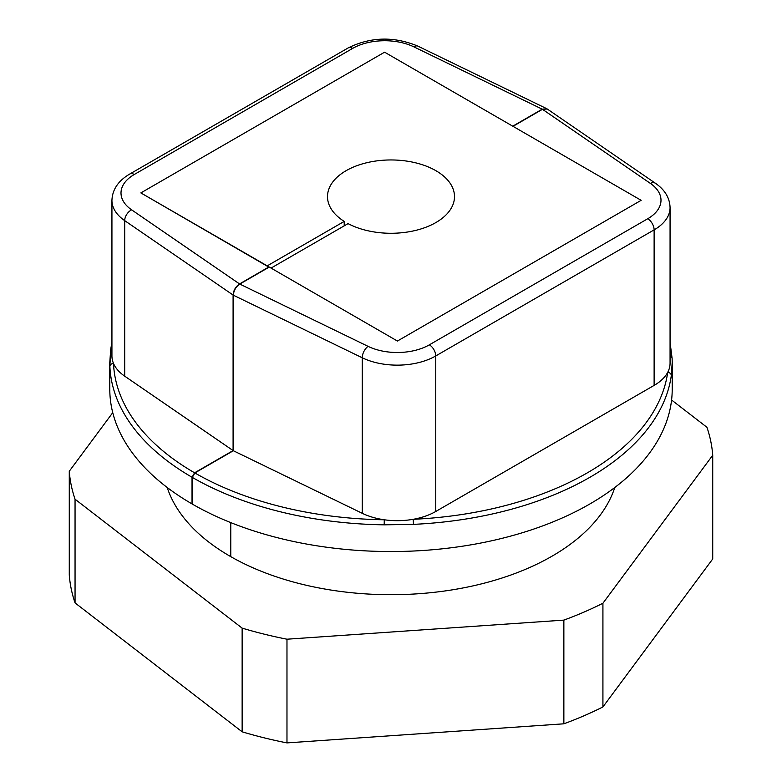 <?xml version="1.0" encoding="UTF-8"?>
<svg xmlns="http://www.w3.org/2000/svg" width="782" height="782" viewBox="0 0 782 782"><rect width="100%" height="100%" fill="white"/><g stroke="black" fill="none" stroke-linecap="round" stroke-linejoin="round"><path stroke-width="1.17" d="M230.768 556.647L230.768 522.611M192.284 477.401L194.855 472.954L233.349 450.735L362.242 513.305A54.427 31.427 0 0 0 384.275 519.776L384.187 524.83A281.207 162.353 180 0 1 192.284 477.401L192.284 504.067A281.207 162.353 0 0 0 498.701 539.16A281.207 162.353 0 0 0 672.207 389.192L672.207 362.389L671.308 375.507A3.627 2.952 -172.1 0 0 667.691 372.379A54.427 31.427 0 0 0 670.066 363.18L670.066 207.641A54.427 31.427 180 0 1 654.123 229.869L654.123 385.399A54.427 31.427 0 0 0 667.691 372.379A277.581 160.261 0 0 1 413.189 519.307A54.427 31.427 0 0 0 435.76 511.477L654.123 385.399M670.066 342.301L672.119 358.488A3.627 2.962 177.6 0 1 672.119 358.596L672.207 362.389M671.308 375.507A281.207 162.353 180 0 1 413.483 524.36L384.187 524.83M233.349 450.735L233.349 295.195C233.759 290.493 235.9 286.779 239.791 284.071L368.078 346.358A45.356 26.187 0 0 0 429.347 344.833L647.711 218.755A45.356 26.187 0 0 0 650.36 183.389L542.473 109.314L513.002 126.332L641.152 200.319L384.588 52.189L140.848 192.91L268.998 267.2M344.217 225.851L344.217 221.404A63.498 36.656 0 0 1 327.502 196.614A63.498 36.656 0 0 1 366.699 162.744A63.498 36.656 0 0 1 435.897 170.691A63.498 36.656 0 0 1 454.498 196.614A63.498 36.656 0 0 1 416.552 230.182A63.498 36.656 0 0 1 348.068 223.623L271.051 268.089L397.412 341.04L641.152 200.319L397.412 341.04L269.252 267.053L239.791 284.071M650.36 183.389A9.071 5.67 124.5 0 1 655.492 183.311L547.234 108.991L542.473 109.314M672.207 362.379L672.119 358.488A3.627 2.962 177.6 0 0 670.066 355.957M194.855 472.954A277.581 160.261 0 0 0 384.275 519.776A54.427 31.427 0 0 0 413.189 519.307L413.483 524.36M111.934 347.374A3.627 2.952 -172.1 0 0 110.721 349.212L109.793 362.379M546.901 108.786L542.209 109.167L413.922 46.881A45.356 26.187 0 0 0 352.653 48.406L134.289 174.484A45.356 26.187 0 0 0 131.64 209.85A9.071 5.67 124.5 0 0 124.7 220.632A54.427 31.427 180 0 1 111.934 200.407L111.934 355.947A54.427 31.427 0 0 0 113.507 363.444A54.427 31.427 0 0 0 124.7 376.162L233.095 450.579L233.095 295.039L124.7 220.632L124.7 376.162M233.095 450.579L194.591 472.807A277.581 160.261 0 0 1 113.507 363.444A3.627 2.962 177.6 0 0 109.881 366.455L110.692 349.544M194.591 472.807L192.03 477.255L192.03 503.911A281.207 162.353 0 0 1 109.793 389.192L109.793 362.389M542.209 109.167L512.748 126.185L384.588 52.189L140.848 192.91L267.209 265.87L344.217 221.404M268.998 266.906L239.527 283.925C235.646 286.632 233.505 290.337 233.095 295.039M230.514 556.501L230.514 522.503M167.221 487.509A227.689 131.454 0 0 0 230.006 556.207A227.689 131.454 0 0 0 458.272 588.836A227.689 131.454 0 0 0 614.779 487.509M112.745 412.661L69.275 471.253L69.275 574.946A322.028 185.921 0 0 0 75.052 602.912L242.137 731.805A322.028 185.921 0 0 0 286.974 742.9L563.861 723.809A322.028 185.921 0 0 0 602.922 706.938L712.725 558.944L712.725 455.251A322.028 185.921 0 0 0 706.948 427.295L671.582 400.013M602.922 706.938L602.922 603.245L712.725 455.251M563.861 723.809L563.861 620.116A322.028 185.921 0 0 0 602.922 603.245M286.974 742.9L286.974 639.207L563.861 620.116M242.137 731.805L242.137 628.122A322.028 185.921 0 0 0 286.974 639.207M75.052 602.912L75.052 499.219L242.137 628.122M69.275 471.253A322.028 185.921 0 0 0 75.052 499.219M647.711 218.755A9.071 5.239 -120 0 1 654.123 229.869L435.76 355.937A54.427 31.427 180 0 1 362.242 357.775L362.242 513.305M368.078 346.358A9.071 4.77 -64.1 0 0 362.242 357.775L233.349 295.195M429.347 344.833A9.071 5.239 -120 0 1 435.76 355.937L435.76 511.477M352.653 48.406A9.071 5.239 -120 0 0 348.117 47.956L129.753 174.034C118.287 180.75 112.354 189.537 111.934 200.407M134.289 174.484A9.071 5.239 -120 0 0 129.753 174.034M413.922 46.881A9.071 4.77 -64.1 0 1 417.881 46.128C393.933 36.197 370.678 36.803 348.117 47.956M192.03 477.255A281.207 162.353 180 0 1 109.881 366.455M131.64 209.85L239.527 283.925M655.492 183.311C664.915 189.86 669.783 197.963 670.066 207.641M111.934 342.301L110.721 349.212M546.579 108.61L417.881 46.128"/></g></svg>
